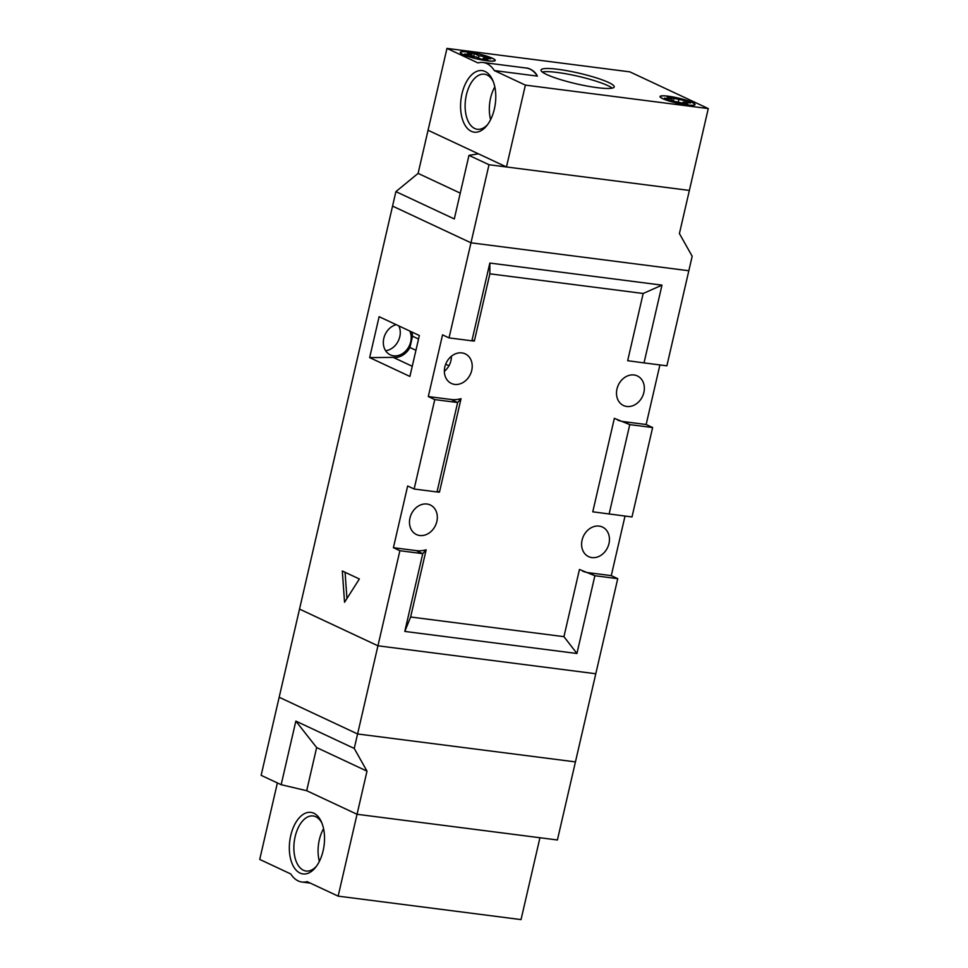 <?xml version="1.0" encoding="UTF-8"?>
<svg xmlns="http://www.w3.org/2000/svg" width="968" height="968" viewBox="0 0 968 968"><rect width="100%" height="100%" fill="white"/><g stroke="black" fill="none" stroke-linecap="round" stroke-linejoin="round"><path stroke-width="1.45" d="M489.844 263.054L489.869 273.823L474.356 341.038L471.888 340.821L489.844 263.054L661.979 285.137L644.023 362.903L666.879 365.831L688.829 270.75L470.98 242.811L688.829 270.75L692.18 256.266L679.415 233.566L689.373 190.43L489.009 164.729L470.98 242.811L392.56 206.099L470.98 242.811L449.031 337.892L442.545 334.855L428.304 396.565L434.777 399.602L414.135 489.009L407.661 485.984L393.407 547.694L399.893 550.719L357.591 733.962L575.44 761.901L595.792 673.752L377.944 645.801L595.792 673.752L617.741 578.67L594.884 575.73L576.928 653.497L563.945 636.666L579.457 569.462L594.884 575.73L588.411 572.705L611.268 575.633L625.025 516.065M489.009 164.729L468.972 155.352L454.294 218.949L395.9 191.616L418.103 173.393L428.062 130.257L506.482 166.968L689.373 190.43L708.274 108.573L629.853 71.862L446.962 48.4L477.998 62.932A39.192 21.853 -82.7 0 1 483.165 62.509A39.192 21.853 -82.7 0 1 486.904 63.61A39.192 21.853 -82.7 0 1 494.346 70.579L525.382 85.111L708.274 108.573M395.9 191.616L279.171 697.25L357.591 733.962L575.44 761.901L557.411 839.982L357.047 814.282L306.687 790.711L357.047 814.282L367.005 771.145L316.645 747.574L306.687 790.711L281.168 784.697L295.845 721.1L354.24 748.445L367.005 771.145M468.972 155.352L478.422 153.827L428.062 130.257L446.962 48.4M418.103 173.393L460.26 193.128M537.385 76.109A39.192 21.853 -82.7 0 0 529.932 69.127A39.192 21.853 -82.7 0 0 526.205 68.026C527.62 67.772 534.566 70.023 537.385 76.109L494.346 70.579M558.016 69.309A37.558 5.481 13 0 0 541.015 70.035A37.558 5.481 13 0 0 559.431 79.267A37.558 5.481 13 0 0 597.22 87.665A37.558 5.481 13 0 0 614.22 86.938A37.558 5.481 13 0 0 595.804 77.706A37.558 5.481 13 0 0 558.016 69.309M468.355 52.018A17.968 2.626 13 0 0 460.224 52.357A17.968 2.626 13 0 0 469.02 56.773A17.968 2.626 13 0 0 487.098 60.79A17.968 2.626 13 0 0 495.229 60.44A17.968 2.626 13 0 0 486.42 56.023A17.968 2.626 13 0 0 468.355 52.018M668.138 96.183A17.968 2.626 13 0 0 660.007 96.534A17.968 2.626 13 0 0 668.815 100.938A17.968 2.626 13 0 0 686.893 104.955A17.968 2.626 13 0 0 695.024 104.617A17.968 2.626 13 0 0 686.215 100.2A17.968 2.626 13 0 0 668.138 96.183M612.236 88.136A37.558 5.481 13 0 0 557.29 72.455A37.558 5.481 13 0 0 542.286 71.983M668.307 96.255A17.642 2.577 13 0 0 660.333 96.606A17.642 2.577 13 0 0 668.973 100.938A17.642 2.577 13 0 0 686.723 104.883A17.642 2.577 13 0 0 694.697 104.544A17.642 2.577 13 0 0 686.058 100.2A17.642 2.577 13 0 0 668.307 96.255M468.524 52.09A17.642 2.577 13 0 0 460.538 52.429A17.642 2.577 13 0 0 469.19 56.773A17.642 2.577 13 0 0 486.928 60.706A17.642 2.577 13 0 0 494.914 60.367A17.642 2.577 13 0 0 486.263 56.035A17.642 2.577 13 0 0 468.524 52.09M464.749 53.99L472.009 54.91L467.411 52.756L474.405 53.663L479.003 55.817L486.263 56.749L490.703 58.818L483.443 57.886L488.041 60.04L481.048 59.145L476.45 56.991L469.178 56.059L464.749 53.99M485.089 71.475A31.024 17.303 97.3 0 1 492.627 80.066A31.024 17.303 97.3 0 1 486.771 125.671A31.024 17.303 97.3 0 1 471.271 131.297A31.024 17.303 97.3 0 1 461.978 93.811A31.024 17.303 97.3 0 1 485.089 71.475M525.382 85.111L506.482 166.968M493.196 81.433A27.757 15.476 -82.7 0 0 487.049 74.972A27.757 15.476 -82.7 0 0 484.399 74.197A27.757 15.476 -82.7 0 0 465.886 97.344A27.757 15.476 -82.7 0 0 474.695 128.49A27.757 15.476 -82.7 0 0 477.333 129.276A27.757 15.476 -82.7 0 0 487.678 124.497M685.622 102.366L686.058 100.914L667.194 96.933L671.804 99.087L664.544 98.155L668.973 100.224L687.837 104.217L683.226 102.051L682.259 103.491M686.058 100.914L690.486 102.983L683.226 102.051M472.215 56.446L472.009 54.91M485.827 58.189L486.263 56.749M478.374 57.898L479.003 55.817M482.475 59.326L483.443 57.886M473.509 56.616L474.405 53.663M671.804 99.087L671.998 100.612M678.798 99.982L678.169 102.063M673.292 100.781L674.188 97.828M494.817 86.914A27.757 15.476 -82.7 0 0 490.619 119.596M299.523 609.09L377.944 645.801L299.523 609.09M591.896 557.592A16.335 13.346 115.1 0 0 608.4 545.565A16.335 13.346 115.1 0 0 602.459 527.052A16.335 13.346 115.1 0 0 599.168 526.108A16.335 13.346 115.1 0 0 582.651 538.123A16.335 13.346 115.1 0 0 588.604 556.636A16.335 13.346 115.1 0 0 591.896 557.592M398.876 325.926A16.335 13.346 -64.9 0 1 385.615 350.719M396.178 324.667A16.335 13.346 115.1 0 0 383.667 339.018A16.335 13.346 115.1 0 0 390.334 354.869A16.335 13.346 115.1 0 0 393.625 355.813A16.335 13.346 115.1 0 0 407.988 348.165A16.335 13.346 115.1 0 0 409.779 331.032M419.761 535.51A16.335 13.346 115.1 0 0 436.265 523.494A16.335 13.346 115.1 0 0 430.324 504.981A16.335 13.346 115.1 0 0 427.033 504.026A16.335 13.346 115.1 0 0 410.529 516.041A16.335 13.346 115.1 0 0 416.47 534.554A16.335 13.346 115.1 0 0 419.761 535.51M626.78 406.463A16.335 13.346 115.1 0 0 643.296 394.448A16.335 13.346 115.1 0 0 637.343 375.935A16.335 13.346 115.1 0 0 634.052 374.979A16.335 13.346 115.1 0 0 617.548 387.006A16.335 13.346 115.1 0 0 623.489 405.519A16.335 13.346 115.1 0 0 626.78 406.463M444.36 371.313A16.335 13.346 115.1 0 0 451.415 356.236M454.657 384.393A16.335 13.346 115.1 0 0 471.162 372.365A16.335 13.346 115.1 0 0 465.209 353.852A16.335 13.346 115.1 0 0 461.917 352.909A16.335 13.346 115.1 0 0 445.413 364.924A16.335 13.346 115.1 0 0 451.366 383.437A16.335 13.346 115.1 0 0 454.657 384.393M344.548 602.265L359.358 578.985L342.309 570.999L344.548 602.265M409.9 376.443L419.35 335.509L379.117 316.681L369.667 357.603L409.9 376.443M609.126 514.02L629.769 424.613L652.638 427.541L631.995 516.96L592.767 511.818L614.353 418.333L629.769 424.613L623.295 421.576L646.152 424.516L659.91 364.936M471.888 340.821L449.031 337.892M434.777 399.602L457.646 402.531L437.004 491.95L414.135 489.009M399.893 550.719L422.75 553.66L404.793 631.426L576.928 653.497M611.268 575.633L617.741 578.67M646.152 424.516L652.638 427.541M428.304 396.565L451.161 399.494L457.646 402.531L461.046 398.671L439.46 492.155L438.843 491.659M438.444 491.538A32.005 26.16 115.1 0 1 439.46 492.155L437.004 491.95M473.328 340.421A32.005 26.16 115.1 0 1 474.356 341.038L473.739 340.53M393.407 547.694L416.276 550.623L422.75 553.66L426.162 549.8L410.638 617.003L563.945 636.666M404.793 631.426L410.638 617.003M582.651 571.144A32.005 26.16 115.1 0 0 588.411 572.705M617.536 420.027A32.005 26.16 115.1 0 0 623.295 421.576M644.023 362.903L627.663 360.701L643.175 293.486L489.869 273.823M451.161 399.494A32.005 26.16 115.1 0 0 461.046 398.671M416.276 550.623A32.005 26.16 115.1 0 0 426.162 549.8M661.979 285.137L643.175 293.486M411.751 331.951A17.968 14.677 -64.9 0 1 412.537 336.223L409.936 347.512A17.968 14.677 -64.9 0 1 393.262 357.386L369.667 357.603M418.539 339.03L412.537 336.223M412.247 366.279L393.262 357.386M448.958 365.771L445.667 364.234M415.938 350.319L409.936 347.512M345.068 572.294L346.943 598.502M281.168 784.697L261.142 775.332L279.171 697.25L357.591 733.962L354.24 748.445M316.645 747.574L295.845 721.1M277.38 782.93L259.726 859.427L290.763 873.959A39.192 21.853 -82.7 0 0 298.204 880.928A39.192 21.853 -82.7 0 0 301.943 882.029A39.192 21.853 -82.7 0 0 307.11 881.618L338.147 896.138L357.047 814.282L539.938 837.744L521.038 919.6L338.147 896.138M300.019 873.063A31.024 17.303 97.3 0 1 290.739 835.565A31.024 17.303 97.3 0 1 313.838 813.241A31.024 17.303 97.3 0 1 321.376 821.82A31.024 17.303 97.3 0 1 315.532 867.437A31.024 17.303 97.3 0 1 300.019 873.063M321.957 823.199A27.757 15.476 -82.7 0 0 315.798 816.738A27.757 15.476 -82.7 0 0 313.148 815.963A27.757 15.476 -82.7 0 0 294.635 839.099A27.757 15.476 -82.7 0 0 303.444 870.256A27.757 15.476 -82.7 0 0 306.082 871.031A27.757 15.476 -82.7 0 0 316.427 866.251M323.566 828.681A27.757 15.476 -82.7 0 0 319.367 861.363M526.205 68.026L483.165 62.509M310.28 883.094L301.943 882.029"/></g></svg>
